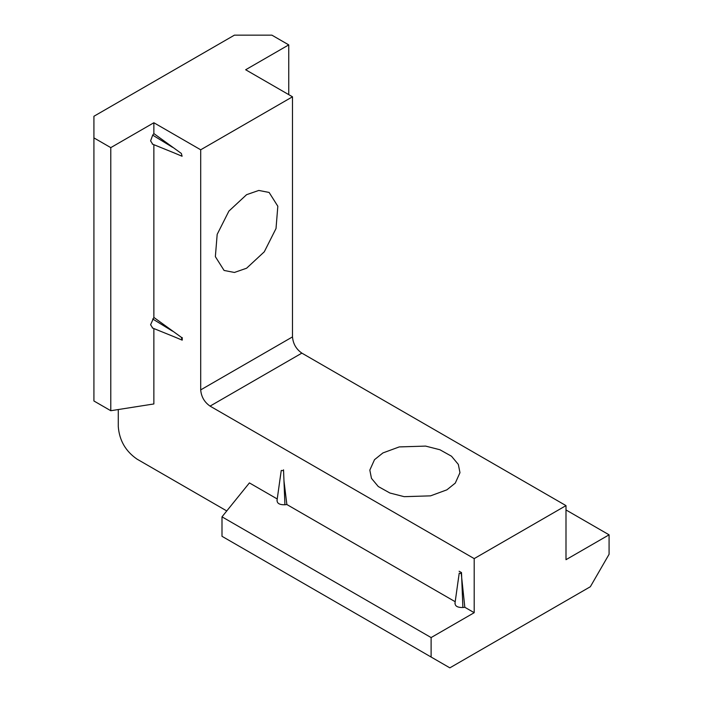 <?xml version="1.0" encoding="UTF-8"?>
<svg xmlns="http://www.w3.org/2000/svg" width="703" height="703" viewBox="0 0 703 703"><rect width="100%" height="100%" fill="white"/><g stroke="black" fill="none" stroke-linecap="round" stroke-linejoin="round"><path stroke-width="1.05" d="M382.933 452.925L399.242 446.915L425.614 446.097L439.893 449.744L451.519 456.238L458.33 464.411L459.973 472.671L455.289 483.093L446.871 489.842L430.552 495.852L404.19 496.67L389.901 493.014L378.284 486.529L371.465 478.356L369.822 470.096L374.514 459.674L382.933 452.925M246.595 268.221L264.284 251.806L276.015 228.537L277.826 206.243L269.117 192.446L258.783 190.443L246.595 194.678L228.906 211.093L217.174 234.363L215.364 256.657L224.081 270.453L234.407 272.456L246.595 268.221M173.439 152.613L182.095 156.251L181.356 153.456L153.869 133.57L153.869 122.753L200.698 149.792L200.698 389.893C201.286 396.764 204.406 402.178 210.065 406.114L474.2 558.613L565.994 505.615L565.994 559.693L609.079 534.825L609.079 554.289L590.344 586.733L449.85 667.85L431.115 657.033L431.115 637.568L474.2 612.691L474.2 558.613M152.692 144.168L150.591 140.872L152.692 135.143L172.569 147.314M173.439 336.482L182.095 340.111L181.356 337.317L153.869 317.431L153.869 144.695M153.869 317.431L150.591 324.733L152.692 328.029M118.28 409.55L118.28 426.668C119.387 440.447 125.635 451.264 137.006 459.112L226.77 510.94M153.869 122.753L110.784 147.63L93.921 137.893L93.921 116.267L234.424 35.15L271.885 35.15L288.748 44.887L245.663 69.755L292.492 96.794L292.492 336.904C293.072 343.767 296.2 349.18 301.859 353.126L565.994 505.615M431.115 657.033L221.999 536.301L221.999 516.837L431.115 637.568M277.237 498.972L249.407 482.908L221.999 516.837M283.564 470.632L281.244 470.465L280.058 479.007M110.784 147.63L110.784 410.719L153.869 403.953L153.869 328.556M174.467 336.895L182.095 340.111M174.467 153.034L182.095 156.251M474.2 612.691L464.832 607.287L461.15 572.655M461.238 573.463L459.208 573.209L458.022 581.75M455.201 601.724L286.868 504.534L283.95 480.685M609.079 534.825L565.994 509.947M200.698 149.792L292.492 96.794M288.748 94.633L288.748 44.887M277.105 500.255C276.938 503.357 279.548 504.868 284.926 504.772L286.868 504.534M455.069 602.998C454.903 606.109 457.512 607.612 462.89 607.515L464.832 607.287M153.869 133.57L152.692 135.143M93.921 137.893L93.921 400.991L110.784 410.719M462.89 607.515L461.493 572.567L459.121 571.258M284.926 504.772L283.529 469.824M182.209 337.545L182.262 340.103M210.065 406.114L301.859 353.126M292.492 336.904L200.698 389.893M152.692 319.004L172.569 331.175M175.047 153.272L152.243 144.036M175.047 337.132L152.243 327.897M458.567 577.664L454.955 603.464M280.602 474.92L276.991 500.712"/></g></svg>
